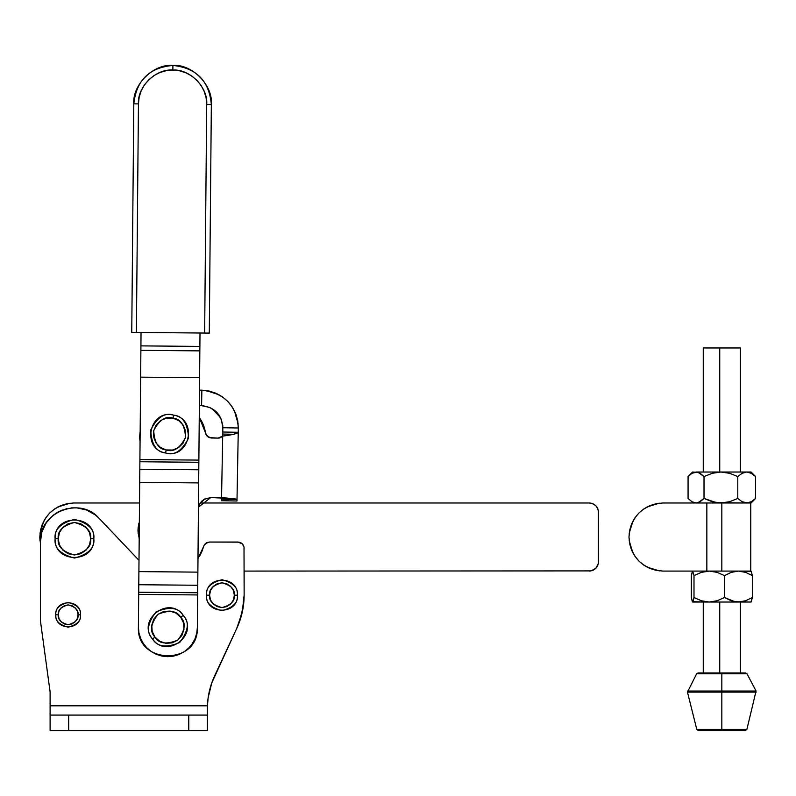 <?xml version="1.0" encoding="UTF-8"?>
<svg xmlns="http://www.w3.org/2000/svg" width="796" height="796" viewBox="0 0 796 796"><rect width="100%" height="100%" fill="white"/><g stroke="black" fill="none" stroke-linecap="round" stroke-linejoin="round"><path stroke-width="1.19" d="M222.373 659.237L236.77 628.362L222.373 659.237L236.77 628.362L242.273 612.144L244.133 595.129L244.133 571.08L244.133 595.129C244.103 606.741 241.646 617.825 236.77 628.362L214.701 675.675C210.273 685.227 207.836 695.276 207.398 705.803L208.094 698.032L211.766 682.898L236.77 628.362L214.701 675.675C210.273 685.227 207.836 695.276 207.398 705.803C207.836 695.276 210.273 685.227 214.701 675.675L211.766 682.898L214.701 675.675C210.273 685.227 207.836 695.276 207.398 705.803L208.094 698.032L207.338 707.465L207.338 730.569L207.338 715.087L188.771 715.087L188.771 730.569L207.338 730.569L207.338 707.465L208.094 698.032M238.501 624.343L243.069 608.025L238.501 624.343M243.098 607.855L242.273 612.144L243.098 607.855M244.014 599.507L241.248 616.223M241.208 616.393L239.964 620.402M244.133 595.129L244.014 547.031L242.322 543.857L237.944 542.046C241.705 542.414 243.765 544.474 244.133 548.235L244.014 547.031M240.84 542.763L238.621 542.086M239.148 542.166L209.298 542.046M206.124 543.081L205.458 543.588M203.647 546.394L203.577 546.633C204.532 543.758 206.522 542.225 209.557 542.046L207.567 542.375L204.403 544.802L197.985 558.523L203.577 546.633L202.005 551.27L197.985 558.523M99.172 518.395L95.421 514.982L86.615 510.017L76.754 507.858L71.69 507.888L61.849 510.206L57.302 512.425L53.123 515.301L46.277 522.723L41.919 531.837L40.417 541.827L40.417 620.771L40.417 541.827C38.805 512.256 79.978 495.828 99.172 518.395L139.001 560.364L99.122 518.345M40.417 541.827L40.417 620.771L50.098 691.883L50.098 714.908M50.098 715.276L50.098 730.569L68.665 730.569L68.665 715.087L188.771 715.087L188.771 730.569L68.665 730.569L68.665 715.087L50.098 715.087L50.098 730.569L207.338 730.569M50.098 730.569L50.098 705.803L207.398 705.803L207.338 710.241L207.398 705.803L50.098 705.803L50.098 691.883L40.417 620.771M237.944 542.046L209.557 542.046L205.786 543.33M242.273 612.144L243.666 603.686M243.088 544.792L242.322 543.857M241.387 543.091L240.312 542.514M202.005 551.27L199.826 555.668M95.421 514.982L91.202 512.176M86.615 510.017L81.769 508.574M76.754 507.858L71.69 507.888M66.685 508.684L57.302 512.425M53.123 515.301L46.277 522.723M43.76 527.121L41.919 531.837M211.766 682.898L214.701 675.675M50.098 715.087L207.338 715.087M222.761 436.099L233.188 434.367M234.004 434.188L238.243 432.308M220.562 437.621L222.691 436.108L233.666 434.268L238.243 432.298L238.322 427.999L237.009 499.45L238.243 432.298C237.298 433.651 232.114 434.915 222.691 436.108L218.014 438.118L222.691 436.108L221.557 497.619L237.009 499.45L238.243 432.298L237.417 477.073M234.75 498.873L232.82 498.634M232.004 498.545L221.557 497.619L221.537 499.172L237.009 499.45L236.979 501.002L237.009 499.45L232.492 498.595L209.547 497.48L221.557 497.619L222.691 436.108L218.014 438.118L209.318 437.581L206.104 434.725L205.418 432.546M211.199 437.989L207.796 436.725M207.139 436.128L205.477 432.915L207.139 436.128M205.418 432.566L204.035 426.656L201.547 421.024M201.259 420.517L199.249 417.462L203.667 425.611L205.438 432.646L204.035 426.656M140.156 431.641L139.917 440.934M139.797 439.69L139.698 436.516M589.229 502.982L200.254 502.982L589.229 502.982C594.871 503.53 597.965 506.634 598.512 512.266L597.806 508.714L595.796 505.699L592.781 503.689L589.229 502.982L200.254 502.982L205.02 498.784L200.254 502.982L203.905 499.42L210.93 497.43L203.905 499.42L200.363 502.823L198.403 507.321L199.169 504.982M207.458 436.437L206.104 434.725L209.318 437.581L207.458 436.437L211.457 437.999L218.014 438.118L211.457 437.999C208.134 437.691 206.134 435.91 205.438 432.646L199.249 417.462L200.403 419.124M234.561 498.843L236.173 499.112M236.959 499.371L221.537 499.172L221.507 500.714L236.979 501.002L221.507 500.714M210.85 497.43L209.567 497.48M205 498.784L199.696 503.898M198.443 507.151L210.93 497.43M138.166 533.778L137.987 530.325L139.191 538.862L137.987 529.897L138.902 523.081M138.196 526.872L137.987 530.325M205.477 432.915L207.129 436.128M139.708 436.059L140.026 432.437M202.214 422.278L203.667 425.611M204.741 429.084L205.438 432.646M209.318 437.581L211.457 437.999M238.243 432.298L222.761 432.019L222.84 427.721L238.322 427.999L238.243 432.298L222.761 432.019L222.691 436.108L218.014 438.118L219.318 438.009M201.965 500.943L200.363 502.823M203.945 405.831L201.577 405.661C214.711 407.184 221.805 414.537 222.84 427.721L221.348 419.402L216.781 412.288L209.836 407.462L201.577 405.661L201.866 390.179L209.099 391.025L216.024 393.274L222.382 396.816L227.925 401.542L232.442 407.254L235.755 413.741L237.735 420.746L238.322 427.999L222.84 427.721L222.761 425.353M199.498 390.139L200.005 333.007L199.498 390.139L201.866 390.179C224.382 392.796 236.531 405.403 238.322 427.999M238.173 423.94L234.322 410.547M219.159 394.816L205.915 390.478M220.512 417.532L211.666 408.358M201.577 405.661L199.358 405.612L201.577 405.661L201.866 390.179M140.892 348.698L140.922 345.882L199.886 346.409L140.922 345.882L141.041 332.479L140.802 359.285L141.041 332.479L141.001 336.489L141.041 332.479L200.005 333.007L199.866 348.648M199.846 350.877L140.882 350.349L140.643 377.155L199.607 377.682L199.846 350.877L140.882 350.349L140.922 345.882L140.643 377.155L140.812 357.792M139.907 459.571L140.643 377.155L139.887 461.76L139.907 459.571L198.871 460.098L199.607 377.682L198.861 461.282L198.751 473.232L198.871 460.098L198.851 462.287L139.887 461.76L139.907 459.571L198.871 460.098L199.607 377.682L140.643 377.155M139.788 472.705L139.788 472.068M199.249 417.462L199.358 405.612L199.249 417.462M139.807 470.545L139.698 482.386L139.708 481.192L139.698 482.386L198.662 482.913L197.657 594.94L138.693 594.413L138.862 575.229L138.713 592.224L197.677 592.751L197.368 627.457L197.657 594.94L138.693 594.413L138.404 626.93L138.703 593.229L138.713 592.224L197.677 592.751L197.836 575.757L198.851 462.287L198.781 469.779L139.817 469.252L139.887 461.76L198.851 462.287M197.687 591.319L197.697 590.503M197.766 582.801L197.866 572.135L138.902 571.608L139.698 482.386L138.783 584.732L197.746 585.259L138.783 584.732L138.783 584.095M197.697 590.602L197.677 592.751M197.368 627.457L196.751 633.208L195.02 638.72L192.254 643.795L188.543 648.233L184.045 651.854L178.921 654.541L173.379 656.163L167.618 656.68L161.877 656.063L156.364 654.332L151.29 651.566L146.852 647.854L143.23 643.357L140.544 638.233L138.922 632.691L138.404 626.93C136.235 664.949 198.851 665.516 197.368 627.457M138.773 585.189L138.693 594.413M138.842 578.314L138.783 584.732M198.701 478.884L198.781 469.779L139.817 469.252L139.698 482.386L198.662 482.913L198.751 472.595M139.708 481.192L139.817 469.252M139.738 478.356L139.788 472.904M198.682 480.724L198.662 482.913L198.682 480.724M198.662 482.913L197.866 572.135L138.902 571.608M144.365 84.993L141.161 90.863L139.161 97.241L138.444 103.898C137.071 87.003 156.006 68.396 172.871 70.078L172.911 65.431C196.443 67.939 209.249 80.983 211.338 104.545C213.238 85.381 192.115 63.869 172.911 65.431L172.871 70.078C189.766 68.705 208.373 87.64 206.691 104.505L211.338 104.545L206.691 104.505L206.094 97.838L204.214 91.421L201.109 85.5L196.911 80.287L191.786 75.998L185.906 72.794L179.528 70.794L172.871 70.078L166.215 70.675L159.787 72.555L153.867 75.66L148.653 79.859L144.355 85.003M136.395 332.43L204.652 333.046L132.106 332.39L136.395 332.43L138.444 103.898L133.798 103.858L131.758 332.39L133.798 103.858L138.444 103.898L136.395 332.43L131.758 332.39L204.652 333.046L206.691 104.505L204.652 333.046L209.288 333.086L211.338 104.545L209.288 333.086L211.338 104.545L209.288 333.086L207.925 333.076L208.94 333.086M172.911 65.431C153.747 63.531 132.236 84.655 133.798 103.858C136.305 80.326 149.35 67.521 172.911 65.431M133.798 103.858L131.758 332.39L133.798 103.858M204.652 333.046L209.288 333.086M141.041 332.469L200.005 332.997L141.041 332.469M206.691 104.505L211.338 104.545M80.535 614.82C81.242 608.96 77.112 604.831 68.157 602.433C59.193 604.831 55.063 608.96 55.77 614.82L58.247 614.82C57.69 610.134 60.984 606.831 68.157 604.91C75.322 606.831 78.625 610.134 78.058 614.82L80.535 614.82C81.301 630.79 55.004 630.79 55.77 614.82C55.004 598.841 81.301 598.841 80.535 614.82L78.058 614.82C78.625 619.497 75.322 622.8 68.157 624.721C60.984 622.8 57.69 619.497 58.247 614.82L55.77 614.82C55.063 620.671 59.193 624.8 68.157 627.198C77.112 624.8 81.242 620.671 80.535 614.82M78.058 614.82L77.302 611.029L75.162 607.816L71.948 605.666L68.157 604.91L64.367 605.666L61.153 607.816L59.003 611.029L58.247 614.82L59.003 618.601L61.153 621.815L64.367 623.965L68.157 624.721L71.948 623.965L75.162 621.815L77.302 618.601L78.058 614.82M206.482 595.189C205.527 575.229 238.392 575.229 237.437 595.189C238.322 587.876 233.158 582.712 221.965 579.717C210.761 582.712 205.607 587.876 206.482 595.189L209.577 595.189C208.88 589.338 213 585.209 221.965 582.811C230.92 585.209 235.049 589.338 234.342 595.189L237.437 595.189L234.342 595.189L233.397 599.925L230.721 603.945L226.701 606.632L221.965 607.577L217.228 606.632L213.209 603.945L210.522 599.925L209.577 595.189L210.522 590.453L213.209 586.433L217.228 583.757L221.965 582.811L226.701 583.757L230.721 586.433L233.397 590.453L234.342 595.189C235.049 601.05 230.92 605.169 221.965 607.577C213 605.169 208.88 601.05 209.577 595.189L206.482 595.189C205.607 602.512 210.761 607.666 221.965 610.671C233.158 607.666 238.322 602.512 237.437 595.189C238.392 615.159 205.527 615.159 206.482 595.189M155.011 637.108C149.588 631.586 150.583 623.984 157.976 614.323C169.22 609.646 176.811 610.632 180.762 617.288L183.219 615.398C178.513 607.477 169.468 606.303 156.086 611.865C147.28 623.377 146.106 632.412 152.553 638.999L155.011 637.108L152.195 631.427L151.767 625.099L153.797 619.089L157.976 614.323L163.658 611.507L169.986 611.079L175.996 613.109L180.762 617.288L183.577 622.97L183.995 629.298L181.966 635.308L177.797 640.074L172.115 642.889L165.787 643.307L159.777 641.278L155.011 637.108L152.553 638.999C136.385 619.945 168.951 594.891 183.219 615.398C199.388 634.452 166.822 659.506 152.553 638.999C157.26 646.909 166.304 648.093 179.687 642.531C188.493 631.019 189.667 621.975 183.219 615.398L180.762 617.288C186.184 622.81 185.189 630.412 177.797 640.074C166.553 644.75 158.961 643.755 155.011 637.108M58.217 538.733C57.292 531.051 62.715 525.629 74.466 522.484C86.227 525.629 91.639 531.051 90.714 538.733L93.819 538.733C94.913 529.589 88.465 523.141 74.466 519.39C60.466 523.141 54.019 529.589 55.123 538.733L58.217 538.733L55.123 538.733C53.929 513.778 95.013 513.778 93.819 538.733C95.013 563.687 53.929 563.687 55.123 538.733C54.019 547.877 60.466 554.324 74.466 558.076C88.465 554.324 94.913 547.877 93.819 538.733L90.714 538.733C91.639 546.414 86.227 551.827 74.466 554.981C62.715 551.827 57.292 546.414 58.217 538.733L59.451 532.514L62.974 527.241L68.247 523.718L74.466 522.484L80.685 523.718L85.958 527.241L89.48 532.514L90.714 538.733L89.48 544.952L85.958 550.225L80.685 553.747L74.466 554.981L68.247 553.747L62.974 550.225L59.451 544.952L58.217 538.733M173.667 415.144L173.021 418.169C180.722 418.875 184.891 425.303 185.508 437.462C179.966 448.297 173.528 452.456 166.215 449.949C158.504 449.243 154.344 442.815 153.727 430.656C159.27 419.82 165.697 415.651 173.021 418.169L173.667 415.144C164.951 412.149 157.3 417.104 150.703 430.009C151.439 444.476 156.394 452.138 165.568 452.974L166.215 449.949L160.394 447.432L155.976 442.884L153.628 436.994L153.727 430.656L156.235 424.835L160.782 420.417L166.682 418.069L173.021 418.169L178.841 420.676L183.259 425.223L185.597 431.124L185.508 437.462L182.99 443.282L178.443 447.7L172.553 450.038L166.215 449.949L165.568 452.974C189.717 459.372 198.323 419.194 173.667 415.144C149.519 408.746 140.912 448.914 165.568 452.974C174.274 455.969 181.936 451.014 188.533 438.108C187.796 423.641 182.841 415.98 173.667 415.144C198.323 419.194 189.717 459.372 165.568 452.974M39.999 540.743L39.8 537.031C41.82 516.355 53.163 505.002 73.849 502.982L67.202 503.639L60.814 505.579L54.934 508.724L49.77 512.952L45.541 518.116L42.387 524.007L40.457 530.395L39.8 537.031L40.457 543.678M70.147 503.181L57.909 506.943M43.76 521.091L39.999 533.33M139.509 502.982L73.849 502.982M598.453 511.261L597.428 507.918M593.577 504.067L590.234 503.042M244.133 571.08L591.04 570.901L595.796 568.364L598.333 563.608L598.333 510.455M592.781 570.374L595.796 568.364M596.95 566.951L597.806 565.349M598.333 563.608L598.512 512.266M597.806 508.714L596.95 507.112M594.383 504.545L591.04 503.162M67.202 503.639L60.814 505.579L54.934 508.724M49.77 512.952L45.541 518.116M42.387 524.007L40.457 530.395L39.8 537.031M598.512 561.797C597.965 567.439 594.871 570.533 589.229 571.08M590.234 571.03L593.577 569.996M597.428 566.145L598.453 562.802M721.833 672.978L745.653 672.978L721.833 672.978L721.833 673.804L747.026 673.804L721.833 673.804C754.339 673.804 754.339 673.804 721.833 673.804L721.833 691.028L756.071 691.028L721.833 691.028L756.071 691.028L721.833 691.028L721.833 692.122L756.2 692.122L721.833 692.122L756.2 692.122L721.833 692.122L721.833 729.385C754.15 729.385 754.15 729.385 721.833 729.385L746.887 729.385L721.833 729.385L721.833 730.559L698.271 730.559L696.779 729.385L687.455 692.122L696.629 673.804L698.002 672.978L745.653 672.978L747.026 673.804L756.071 691.028L746.887 729.385L745.384 730.559L721.833 730.559L721.833 729.385L696.779 729.385L721.833 729.385C689.505 729.385 689.505 729.385 721.833 729.385L721.833 692.122L687.455 692.122L721.833 692.122L721.833 691.028L687.595 691.028L721.833 691.028L687.595 691.028L721.833 691.028L721.833 673.804C689.326 673.804 689.326 673.804 721.833 673.804L721.833 672.978M721.833 730.559L698.271 730.559L721.833 730.559M721.833 692.122L687.455 692.122L721.833 692.122M721.833 673.804L696.629 673.804L721.833 673.804M727.474 347.971L719.743 347.971L719.743 472.028L719.743 347.971L703.256 347.971L703.256 472.028M719.743 602.035L719.743 672.978L719.743 602.035M740.34 347.971L703.375 347.971M692.49 601.945L691.336 597.507L691.336 575.607L691.336 597.507L692.321 601.706L709.256 602.035L701.425 600.771L694.003 597.507L693.018 601.706L692.321 601.706M692.321 571.409L691.336 575.607L692.669 571.08L694.003 575.607L694.003 597.507L692.62 602.035M750.986 602.035L752.329 597.507L745.603 600.761L738.409 602.035L751.046 602.035L734.817 601.706L724.499 597.507L717.136 600.761L709.256 602.035L738.409 602.035L731.265 600.771L724.499 597.507L724.499 575.607L731.265 572.344L738.409 571.08L692.669 571.08L694.003 575.607L701.425 572.344L709.256 571.08L717.136 572.354L724.499 575.607L731.265 572.344L738.409 571.08L709.256 571.08L717.126 572.354L724.499 575.607L724.499 597.507L717.126 600.761L709.256 602.035L701.425 600.781L694.003 597.507L694.003 575.607L701.425 572.344L709.256 571.08L705.913 571.08M751.334 601.706L752.329 597.507L745.603 600.761L738.409 602.035L692.669 602.035M752.329 597.507L752.329 575.607L751.334 571.409L738.409 571.08L745.603 572.354L752.329 575.607L752.329 597.507M750.986 571.08L738.409 571.08L745.603 572.354L752.329 575.607L751.334 571.409M747.613 502.982L742.101 501.719L737.783 498.455L737.783 476.555L742.101 473.292L746.688 472.028L720.907 472.028L729.624 473.302L737.783 476.555L742.101 473.302L746.688 472.028L751.265 473.292L755.593 476.555L755.593 498.455L751.265 501.719L746.688 502.982L751.066 502.982L755.593 498.455L751.265 501.719L746.688 502.982L716.539 502.664L704.022 498.455L704.022 476.555L712.231 473.292L720.907 472.028L696.042 472.028L700.172 473.302L704.022 476.555L712.231 473.292L720.907 472.028L729.624 473.302L737.783 476.555L737.783 498.455L729.624 501.709L720.907 502.982L746.688 502.982L742.101 501.719L737.783 498.455L729.624 501.709L720.907 502.982L712.231 501.729L704.022 498.455L698.142 502.654L696.042 502.982L691.953 501.729L688.072 498.455L688.072 476.555L691.953 473.292L696.978 472.028M747.613 472.028L696.042 472.028L691.953 473.292L688.072 476.555L692.58 472.028L698.142 472.366L704.022 476.555L704.022 498.455L700.172 501.709L696.042 502.982L720.907 502.982L703.296 502.982M746.688 472.028L751.265 473.292L755.593 476.555L751.086 472.028L746.688 472.028M753.683 500.286L755.593 498.455L755.593 476.555L753.683 474.734M688.072 476.555L688.072 498.455M721.833 502.982L721.833 571.08L721.833 502.982M692.669 571.08L663.018 571.08L706.848 571.08L706.848 502.982L706.848 571.08L663.018 571.08L656.372 570.424L649.984 568.493L644.103 565.339L638.939 561.11L634.711 555.946L631.556 550.066L629.626 543.678L628.969 537.031L629.626 530.395L631.556 524.007L634.711 518.116L638.939 512.952L644.103 508.724L649.984 505.579L656.372 503.639L663.018 502.982L706.848 502.982L662.939 502.982M659.307 570.881L647.078 567.12L659.317 570.881M629.168 540.743L632.929 552.971L629.168 540.743M629.168 533.32L632.929 521.091L629.168 533.33M647.078 506.943L659.307 503.181M706.848 571.08L663.018 571.08C642.332 569.06 630.989 557.717 628.969 537.031C630.989 516.355 642.332 505.002 663.018 502.982L656.372 503.639L649.984 505.579L644.103 508.724L638.939 512.952L634.711 518.116L631.556 524.007L629.626 530.395L628.969 537.031L629.626 543.678L631.556 550.066L634.711 555.946L638.939 561.11L644.103 565.339L649.984 568.493L656.372 570.424L663.018 571.08M706.848 502.982L663.018 502.982M221.547 498.395L232.492 498.595M222.731 434.059L233.666 434.268M740.399 672.978L740.399 602.035M740.399 472.028L740.399 347.971M703.256 672.978L703.256 602.035M750.767 571.08L750.767 502.982"/></g></svg>
